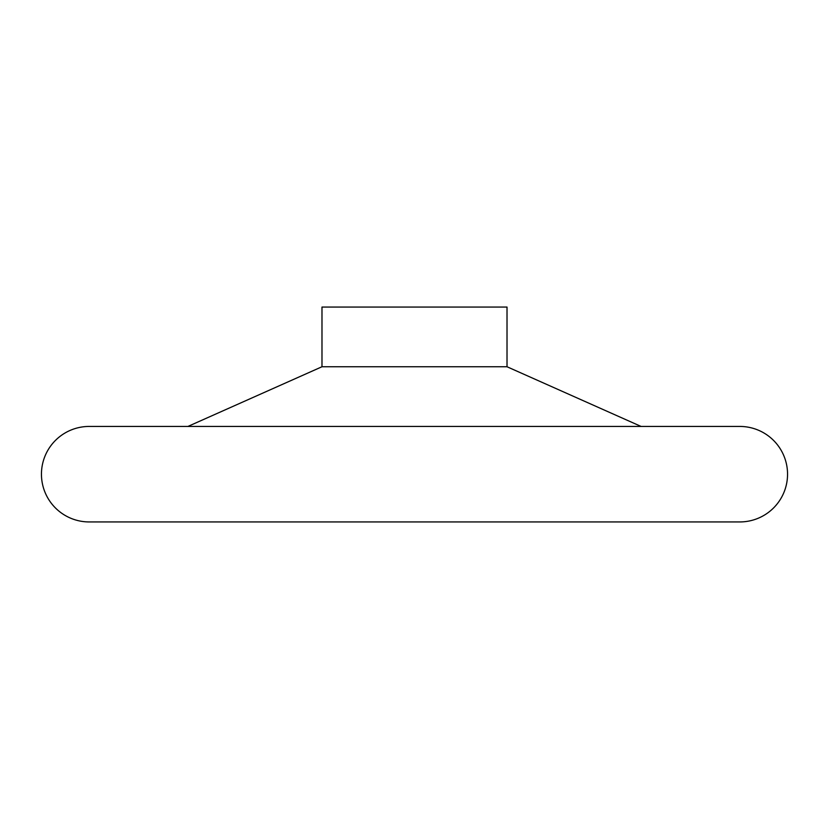<?xml version="1.0" encoding="UTF-8"?>
<svg xmlns="http://www.w3.org/2000/svg" width="829" height="829" viewBox="0 0 829 829"><rect width="100%" height="100%" fill="white"/><g stroke="black" fill="none" stroke-linecap="round" stroke-linejoin="round"><path stroke-width="1.24" d="M41.45 474.188A47.75 47.75 0 0 0 89.2 521.938L739.8 521.938A47.75 47.75 0 0 0 787.55 474.188A47.75 47.75 0 0 0 739.8 426.438L89.2 426.438A47.75 47.75 0 0 0 41.45 474.188M187.924 426.438L321.984 366.75L321.984 307.062L507.016 307.062L507.016 366.75L641.076 426.438M321.984 366.75L507.016 366.75"/></g></svg>
